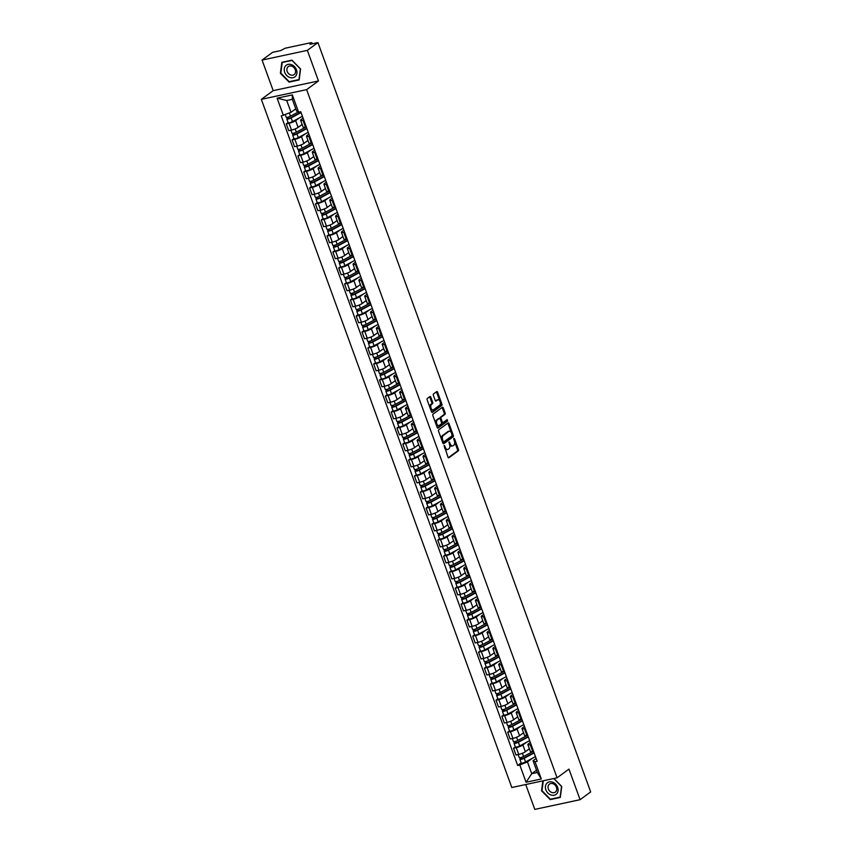 <?xml version="1.0" encoding="UTF-8"?>
<svg xmlns="http://www.w3.org/2000/svg" width="852" height="852" viewBox="0 0 852 852"><rect width="100%" height="100%" fill="white"/><g stroke="black" fill="none" stroke-linecap="round" stroke-linejoin="round"><path stroke-width="1.28" d="M444.201 445.468L447.992 457.141A1.097 0.607 77.9 0 0 448.876 457.769L458.269 450.878A1.097 0.607 77.9 0 0 458.429 449.494L454.531 438.791L453.914 438.354L453.796 439.323L454.308 440.708A3.504 1.949 77.9 0 1 453.807 445.159L453.03 445.734A3.504 1.949 77.9 0 1 452.582 445.926A3.504 1.949 77.9 0 1 450.186 443.732L449.057 441.911L449.451 444.265A3.504 1.949 77.9 0 1 448.951 448.716L448.173 449.292A3.504 1.949 77.9 0 1 447.737 449.494A3.504 1.949 77.9 0 1 445.33 447.289L444.201 445.468M430.824 397.181A1.097 0.607 77.9 0 0 429.94 396.553L427.299 398.491A1.097 0.607 77.9 0 0 427.15 399.876L431.474 411.761A1.097 0.607 77.9 0 0 432.358 412.389L441.751 405.499A1.097 0.607 77.9 0 0 441.911 404.114L437.587 392.229A1.097 0.607 77.9 0 0 436.693 391.6L433.508 393.933A1.097 0.607 77.9 0 0 433.359 395.328L435.212 400.408A1.097 0.607 77.9 0 0 436.096 401.036L437.672 399.876A2.929 1.629 77.9 0 1 438.045 399.716A2.929 1.629 77.9 0 1 440.164 401.888A2.929 1.629 77.9 0 1 439.643 405.264L433.455 409.801A2.929 1.629 77.9 0 1 433.082 409.972A2.929 1.629 77.9 0 1 430.963 407.799A2.929 1.629 77.9 0 1 431.495 404.412L432.518 403.656A1.097 0.607 77.9 0 0 432.678 402.272L430.824 397.181L429.919 397.373A1.097 0.607 77.9 0 0 429.568 396.83M306.624 89.63L318.478 80.94L307.348 50.364L317.934 42.6L590.67 791.934L580.084 799.687L568.955 769.111L557.091 777.801L306.624 89.63L261.33 99.343L511.807 787.514L557.091 777.801M438.705 429.813A1.097 0.607 77.9 0 0 438.546 431.208L442.87 443.093A1.097 0.607 77.9 0 0 443.764 443.722L453.157 436.831A1.097 0.607 77.9 0 0 453.317 435.436L448.983 423.55A1.097 0.607 77.9 0 0 448.099 422.933L438.705 429.813M437.172 427.427L432.848 415.542A1.097 0.607 77.9 0 1 432.997 414.157L442.401 407.267A1.097 0.607 77.9 0 1 443.285 407.884L445.138 412.975A1.097 0.607 77.9 0 1 444.978 414.37L441.176 417.16A1.097 0.607 77.9 0 0 441.017 418.545L442.241 421.921A1.097 0.607 77.9 0 0 443.136 422.549L447.193 419.599L447.609 421.048L438.056 428.055A1.097 0.607 77.9 0 1 437.172 427.427M307.348 50.364L262.065 60.066L272.64 52.313L280.659 50.598L285.186 48.213L310.82 42.717L311.853 42.738L312.247 43.825M525.737 784.522L534.79 809.4L580.084 799.687M262.065 60.066L273.194 90.653L261.33 99.343M317.934 42.6L309.915 44.315L311.853 42.738M531.052 744.478L530.221 744.648A5.133 1.033 160 0 1 527.857 744.616L530.317 751.389A5.133 1.033 -20 0 0 532.692 751.421L533.512 751.251M526.536 742.284L522.883 744.957A5.133 1.033 160 0 1 516.28 747.641L518.74 754.414A5.133 1.033 -20 0 0 525.354 751.73L529.369 748.78M518.74 754.414L515.982 755.01L513.511 748.237L515.353 746.884M527.857 744.616A5.133 1.033 160 0 1 528.506 743.753L530.306 742.433M516.28 747.641L513.511 748.237M525.226 728.471L524.395 728.641A5.133 1.033 160 0 1 522.02 728.609L524.491 735.372A5.133 1.033 -20 0 0 526.866 735.414L527.686 735.244M509.528 730.878L507.685 732.23L510.146 739.003L512.915 738.407A5.133 1.033 -20 0 0 519.528 735.723L523.543 732.773M522.02 728.609A5.133 1.033 160 0 1 522.681 727.746L524.481 726.426M520.71 726.277L517.058 728.95A5.133 1.033 160 0 1 510.444 731.634L507.685 732.23M519.4 712.453L518.57 712.634A5.133 1.033 160 0 1 516.195 712.591L518.666 719.365A5.133 1.033 -20 0 0 521.041 719.407L521.861 719.226M503.702 714.871L501.86 716.223L504.32 722.997L507.089 722.4A5.133 1.033 -20 0 0 513.703 719.716L517.718 716.766M516.195 712.591A5.133 1.033 160 0 1 516.855 711.739L518.655 710.419M514.885 710.27L511.232 712.943A5.133 1.033 160 0 1 504.618 715.627L501.86 716.223M513.575 696.446L512.744 696.627A5.133 1.033 160 0 1 510.369 696.585L512.84 703.358A5.133 1.033 -20 0 0 515.204 703.401L516.035 703.219M497.877 698.864L496.034 700.206L498.495 706.979L501.264 706.393A5.133 1.033 -20 0 0 507.877 703.699L511.892 700.759M510.369 696.585A5.133 1.033 160 0 1 511.019 695.722L512.829 694.401M509.059 694.252L505.406 696.925A5.133 1.033 160 0 1 498.793 699.62L496.034 700.206M507.739 680.439L506.919 680.62A5.133 1.033 160 0 1 504.544 680.578L507.015 687.351A5.133 1.033 -20 0 0 509.379 687.394L510.21 687.213M492.051 682.846L490.209 684.199L492.669 690.972L495.438 690.386A5.133 1.033 -20 0 0 502.052 687.692L506.067 684.752M504.544 680.578A5.133 1.033 160 0 1 505.193 679.715L507.004 678.394M503.223 678.245L499.581 680.918A5.133 1.033 160 0 1 492.967 683.613L490.209 684.199M501.913 664.432L501.093 664.613A5.133 1.033 160 0 1 498.718 664.571L501.178 671.344A5.133 1.033 -20 0 0 503.553 671.387L504.384 671.206M486.226 666.839L484.383 668.192L486.843 674.965L489.602 674.369A5.133 1.033 -20 0 0 496.215 671.685L500.241 668.745M498.718 664.571A5.133 1.033 160 0 1 499.368 663.708L501.168 662.387M497.398 662.238L493.755 664.911A5.133 1.033 160 0 1 487.142 667.595L484.383 668.192M496.088 648.425L495.268 648.596A5.133 1.033 160 0 1 492.893 648.564L495.353 655.337A5.133 1.033 -20 0 0 497.728 655.369L498.558 655.199M480.4 650.832L478.547 652.185L481.018 658.958L483.776 658.362A5.133 1.033 -20 0 0 490.39 655.678L494.405 652.728M492.893 648.564A5.133 1.033 160 0 1 493.542 647.701L495.342 646.38M491.572 646.231L487.93 648.904A5.133 1.033 160 0 1 481.316 651.588L478.547 652.185M490.262 632.418L489.442 632.589A5.133 1.033 160 0 1 487.067 632.557L489.527 639.319A5.133 1.033 -20 0 0 491.902 639.362L492.733 639.192M474.564 634.825L472.722 636.178L475.192 642.951L477.951 642.355A5.133 1.033 -20 0 0 484.564 639.671L488.579 636.721M487.067 632.557A5.133 1.033 160 0 1 487.717 631.694L489.517 630.373M485.747 630.224L482.104 632.898A5.133 1.033 160 0 1 475.491 635.581L472.722 636.178M484.437 616.401L483.606 616.582A5.133 1.033 160 0 1 481.242 616.539L483.702 623.313A5.133 1.033 -20 0 0 486.077 623.355L486.897 623.174M468.738 618.818L466.896 620.171L469.367 626.944L472.125 626.348A5.133 1.033 -20 0 0 478.739 623.664L482.754 620.714M481.242 616.539A5.133 1.033 160 0 1 481.891 615.687L483.691 614.367M479.921 614.217L476.279 616.891A5.133 1.033 160 0 1 469.665 619.574L466.896 620.171M478.611 600.394L477.78 600.575A5.133 1.033 160 0 1 475.416 600.532L477.876 607.306A5.133 1.033 -20 0 0 480.251 607.348L481.071 607.167M462.913 602.811L461.07 604.153L463.541 610.927L466.3 610.341A5.133 1.033 -20 0 0 472.913 607.646L476.928 604.707M475.416 600.532A5.133 1.033 160 0 1 476.066 599.67L477.865 598.349M474.095 598.2L470.453 600.873A5.133 1.033 160 0 1 463.839 603.567L461.07 604.153M472.785 584.387L471.955 584.568A5.133 1.033 160 0 1 469.58 584.525L472.051 591.299A5.133 1.033 -20 0 0 474.426 591.341L475.246 591.16M457.087 586.794L455.245 588.146L457.716 594.92L460.474 594.334A5.133 1.033 -20 0 0 467.088 591.639L471.103 588.7M469.58 584.525A5.133 1.033 160 0 1 470.24 583.663L472.04 582.342M468.27 582.193L464.617 584.866A5.133 1.033 160 0 1 458.003 587.561L455.245 588.146M466.96 568.38L466.129 568.561A5.133 1.033 160 0 1 463.754 568.518L466.225 575.292A5.133 1.033 -20 0 0 468.6 575.334L469.42 575.153M451.262 570.787L449.419 572.139L451.88 578.913L454.648 578.316A5.133 1.033 -20 0 0 461.262 575.632L465.277 572.693M463.754 568.518A5.133 1.033 160 0 1 464.415 567.656L466.214 566.335M462.444 566.186L458.791 568.859A5.133 1.033 160 0 1 452.178 571.543L449.419 572.139M461.134 552.373L460.304 552.543A5.133 1.033 160 0 1 457.929 552.511L460.399 559.285A5.133 1.033 -20 0 0 462.774 559.317L463.594 559.146M445.436 554.78L443.594 556.132L446.054 562.906L448.823 562.309A5.133 1.033 -20 0 0 455.437 559.626L459.452 556.676M457.929 552.511A5.133 1.033 160 0 1 458.589 551.649L460.389 550.328M456.619 550.179L452.966 552.852A5.133 1.033 160 0 1 446.352 555.536L443.594 556.132M455.298 536.366L454.478 536.536A5.133 1.033 160 0 1 452.103 536.504L454.574 543.278A5.133 1.033 -20 0 0 456.938 543.31L457.769 543.139M439.611 538.773L437.768 540.125L440.228 546.899L442.997 546.302A5.133 1.033 -20 0 0 449.611 543.619L453.626 540.669M452.103 536.504A5.133 1.033 160 0 1 452.753 535.642L454.563 534.321M450.783 534.172L447.14 536.845A5.133 1.033 160 0 1 440.527 539.529L437.768 540.125M449.473 520.348L448.653 520.529A5.133 1.033 160 0 1 446.278 520.487L448.748 527.26A5.133 1.033 -20 0 0 451.113 527.303L451.943 527.122M433.785 522.766L431.943 524.118L434.403 530.892L437.172 530.295A5.133 1.033 -20 0 0 443.775 527.612L447.801 524.662M446.278 520.487A5.133 1.033 160 0 1 446.927 519.635L448.727 518.314M444.957 518.165L441.315 520.838A5.133 1.033 160 0 1 434.701 523.522L431.943 524.118M443.647 504.341L442.827 504.522A5.133 1.033 160 0 1 440.452 504.48L442.912 511.253A5.133 1.033 -20 0 0 445.287 511.296L446.118 511.115M427.96 506.759L426.117 508.101L428.577 514.874L431.336 514.288A5.133 1.033 -20 0 0 437.949 511.594L441.975 508.655M440.452 504.48A5.133 1.033 160 0 1 441.102 503.617L442.902 502.297M439.131 502.158L435.489 504.831A5.133 1.033 160 0 1 428.875 507.515L426.117 508.101M437.822 488.334L437.001 488.515A5.133 1.033 160 0 1 434.627 488.473L437.087 495.246A5.133 1.033 -20 0 0 439.462 495.289L440.292 495.108M422.134 490.741L420.281 492.094L422.752 498.867L425.51 498.282A5.133 1.033 -20 0 0 432.124 495.587L436.139 492.648M434.627 488.473A5.133 1.033 160 0 1 435.276 487.61L437.076 486.29M433.306 486.141L429.664 488.814A5.133 1.033 160 0 1 423.05 491.508L420.281 492.094M431.996 472.327L431.176 472.509A5.133 1.033 160 0 1 428.801 472.466L431.261 479.239A5.133 1.033 -20 0 0 433.636 479.282L434.456 479.101M416.298 474.734L414.455 476.087L416.926 482.86L419.685 482.264A5.133 1.033 -20 0 0 426.298 479.58L430.313 476.641M428.801 472.466A5.133 1.033 160 0 1 429.451 471.603L431.25 470.283M427.48 470.134L423.838 472.807A5.133 1.033 160 0 1 417.224 475.491L414.455 476.087M426.17 456.321L425.34 456.491A5.133 1.033 160 0 1 422.975 456.459L425.436 463.232A5.133 1.033 -20 0 0 427.81 463.264L428.631 463.094M410.472 458.727L408.63 460.08L411.101 466.853L413.859 466.257A5.133 1.033 -20 0 0 420.473 463.573L424.488 460.623M422.975 456.459A5.133 1.033 160 0 1 423.625 455.596L425.425 454.276M421.655 454.127L418.012 456.8A5.133 1.033 160 0 1 411.399 459.484L408.63 460.08M420.345 440.314L419.514 440.484A5.133 1.033 160 0 1 417.15 440.452L419.61 447.225A5.133 1.033 -20 0 0 421.985 447.257L422.805 447.087M404.647 442.72L402.804 444.073L405.275 450.846L408.033 450.25A5.133 1.033 -20 0 0 414.647 447.566L418.662 444.616M417.15 440.452A5.133 1.033 160 0 1 417.799 439.589L419.599 438.269M415.829 438.12L412.176 440.793A5.133 1.033 160 0 1 405.573 443.477L402.804 444.073M414.519 424.307L413.689 424.477A5.133 1.033 160 0 1 411.314 424.434L413.784 431.208A5.133 1.033 -20 0 0 416.159 431.25L416.979 431.069M398.821 426.714L396.979 428.066L399.439 434.839L402.208 434.243A5.133 1.033 -20 0 0 408.822 431.559L412.837 428.609M411.314 424.434A5.133 1.033 160 0 1 411.974 423.582L413.774 422.262M410.004 422.113L406.351 424.786A5.133 1.033 160 0 1 399.737 427.47L396.979 428.066M408.694 408.289L407.863 408.47A5.133 1.033 160 0 1 405.488 408.427L407.959 415.201A5.133 1.033 -20 0 0 410.334 415.243L411.154 415.062M392.996 410.707L391.153 412.048L393.613 418.822L396.382 418.236A5.133 1.033 -20 0 0 402.996 415.552L407.011 412.602M405.488 408.427A5.133 1.033 160 0 1 406.148 407.565L407.948 406.244M404.178 406.106L400.525 408.779A5.133 1.033 160 0 1 393.912 411.463L391.153 412.048M402.858 392.282L402.037 392.463A5.133 1.033 160 0 1 399.663 392.421L402.133 399.194A5.133 1.033 -20 0 0 404.498 399.237L405.328 399.055M387.17 394.689L385.328 396.042L387.788 402.815L390.557 402.229A5.133 1.033 -20 0 0 397.17 399.535L401.185 396.595M399.663 392.421A5.133 1.033 160 0 1 400.312 391.558L402.123 390.237M398.353 390.088L394.7 392.761A5.133 1.033 160 0 1 388.086 395.456L385.328 396.042M397.032 376.275L396.212 376.456A5.133 1.033 160 0 1 393.837 376.414L396.308 383.187A5.133 1.033 -20 0 0 398.672 383.23L399.503 383.049M381.345 378.682L379.502 380.035L381.962 386.808L384.731 386.212A5.133 1.033 -20 0 0 391.345 383.528L395.36 380.588M393.837 376.414A5.133 1.033 160 0 1 394.487 375.551L396.297 374.23M392.516 374.081L388.874 376.754A5.133 1.033 160 0 1 382.26 379.449L379.502 380.035M391.206 360.268L390.386 360.439A5.133 1.033 160 0 1 388.011 360.407L390.472 367.18A5.133 1.033 -20 0 0 392.847 367.212L393.677 367.042M375.519 362.675L373.677 364.028L376.137 370.801L378.895 370.205A5.133 1.033 -20 0 0 385.509 367.521L389.534 364.571M388.011 360.407A5.133 1.033 160 0 1 388.661 359.544L390.461 358.223M386.691 358.074L383.049 360.747A5.133 1.033 160 0 1 376.435 363.431L373.677 364.028M385.381 344.261L384.561 344.432A5.133 1.033 160 0 1 382.186 344.4L384.646 351.173A5.133 1.033 -20 0 0 387.021 351.205L387.852 351.035M369.693 346.668L367.84 348.021L370.311 354.794L373.07 354.198A5.133 1.033 -20 0 0 379.683 351.514L383.698 348.564M382.186 344.4A5.133 1.033 160 0 1 382.836 343.537L384.635 342.216M380.865 342.067L377.223 344.74A5.133 1.033 160 0 1 370.609 347.424L367.84 348.021M379.555 328.254L378.735 328.425A5.133 1.033 160 0 1 376.36 328.382L378.82 335.155A5.133 1.033 -20 0 0 381.195 335.198L382.026 335.017M363.857 330.661L362.015 332.014L364.486 338.787L367.244 338.191A5.133 1.033 -20 0 0 373.858 335.507L377.873 332.557M376.36 328.382A5.133 1.033 160 0 1 377.01 327.53L378.81 326.209M375.04 326.06L371.397 328.734A5.133 1.033 160 0 1 364.784 331.417L362.015 332.014M373.73 312.237L372.899 312.418A5.133 1.033 160 0 1 370.535 312.375L372.995 319.149A5.133 1.033 -20 0 0 375.37 319.191L376.19 319.01M358.032 314.654L356.189 315.996L358.66 322.77L361.418 322.184A5.133 1.033 -20 0 0 368.032 319.5L372.047 316.55M370.535 312.375A5.133 1.033 160 0 1 371.184 311.512L372.984 310.192M369.214 310.053L365.572 312.727A5.133 1.033 160 0 1 358.958 315.41L356.189 315.996M367.904 296.23L367.074 296.411A5.133 1.033 160 0 1 364.709 296.368L367.169 303.142A5.133 1.033 -20 0 0 369.544 303.184L370.364 303.003M352.206 298.637L350.364 299.989L352.834 306.763L355.593 306.177A5.133 1.033 -20 0 0 362.207 303.482L366.222 300.543M364.709 296.368A5.133 1.033 160 0 1 365.359 295.506L367.159 294.185M363.389 294.036L359.746 296.709A5.133 1.033 160 0 1 353.133 299.403L350.364 299.989M362.079 280.223L361.248 280.404A5.133 1.033 160 0 1 358.873 280.361L361.344 287.135A5.133 1.033 -20 0 0 363.719 287.177L364.539 286.996M346.381 282.63L344.538 283.982L347.009 290.756L349.767 290.159A5.133 1.033 -20 0 0 356.381 287.475L360.396 284.536M358.873 280.361A5.133 1.033 160 0 1 359.533 279.499L361.333 278.178M357.563 278.029L353.91 280.702A5.133 1.033 160 0 1 347.296 283.397L344.538 283.982M356.253 264.216L355.422 264.397A5.133 1.033 160 0 1 353.047 264.354L355.518 271.128A5.133 1.033 -20 0 0 357.893 271.16L358.713 270.989M340.555 266.623L338.713 267.975L341.173 274.749L343.942 274.152A5.133 1.033 -20 0 0 350.555 271.469L354.57 268.529M353.047 264.354A5.133 1.033 160 0 1 353.708 263.492L355.508 262.171M351.738 262.022L348.085 264.695A5.133 1.033 160 0 1 341.471 267.379L338.713 267.975M350.428 248.209L349.597 248.379A5.133 1.033 160 0 1 347.222 248.347L349.693 255.121A5.133 1.033 -20 0 0 352.068 255.153L352.888 254.982M334.729 250.616L332.887 251.968L335.347 258.742L338.116 258.145A5.133 1.033 -20 0 0 344.73 255.462L348.745 252.511M347.222 248.347A5.133 1.033 160 0 1 347.882 247.485L349.682 246.164M345.912 246.015L342.259 248.688A5.133 1.033 160 0 1 335.645 251.372L332.887 251.968M344.591 232.202L343.771 232.372A5.133 1.033 160 0 1 341.396 232.33L343.867 239.103A5.133 1.033 -20 0 0 346.231 239.146L347.062 238.975M328.904 234.609L327.062 235.961L329.522 242.735L332.291 242.138A5.133 1.033 -20 0 0 338.904 239.455L342.919 236.505M341.396 232.33A5.133 1.033 160 0 1 342.046 231.478L343.857 230.157M340.076 230.008L336.433 232.681A5.133 1.033 160 0 1 329.82 235.365L327.062 235.961M338.766 216.184L337.946 216.365A5.133 1.033 160 0 1 335.571 216.323L338.042 223.096A5.133 1.033 -20 0 0 340.406 223.139L341.237 222.958M323.078 218.602L321.236 219.954L323.696 226.717L326.454 226.131A5.133 1.033 -20 0 0 333.068 223.448L337.094 220.498M335.571 216.323A5.133 1.033 160 0 1 336.22 215.471L338.02 214.14M334.25 214.001L330.608 216.674A5.133 1.033 160 0 1 323.994 219.358L321.236 219.954M332.94 200.177L332.12 200.358A5.133 1.033 160 0 1 329.745 200.316L332.205 207.089A5.133 1.033 -20 0 0 334.58 207.132L335.411 206.951M317.253 202.584L315.41 203.937L317.871 210.71L320.629 210.125A5.133 1.033 -20 0 0 327.243 207.43L331.268 204.491M329.745 200.316A5.133 1.033 160 0 1 330.395 199.453L332.195 198.133M328.425 197.983L324.782 200.657A5.133 1.033 160 0 1 318.169 203.351L315.41 203.937M327.115 184.17L326.295 184.351A5.133 1.033 160 0 1 323.92 184.309L326.38 191.082A5.133 1.033 -20 0 0 328.755 191.125L329.586 190.944M311.417 186.577L309.574 187.93L312.045 194.703L314.803 194.118A5.133 1.033 -20 0 0 321.417 191.423L325.432 188.484M323.92 184.309A5.133 1.033 160 0 1 324.569 183.446L326.369 182.126M322.599 181.977L318.957 184.65A5.133 1.033 160 0 1 312.343 187.344L309.574 187.93M321.289 168.163L320.469 168.345A5.133 1.033 160 0 1 318.094 168.302L320.554 175.075A5.133 1.033 -20 0 0 322.929 175.107L323.749 174.937M305.591 170.57L303.749 171.923L306.219 178.696L308.978 178.1A5.133 1.033 -20 0 0 315.591 175.416L319.606 172.477M318.094 168.302A5.133 1.033 160 0 1 318.744 167.439L320.544 166.119M316.774 165.97L313.131 168.643A5.133 1.033 160 0 1 306.518 171.327L303.749 171.923M315.464 152.157L314.633 152.327A5.133 1.033 160 0 1 312.269 152.295L314.729 159.068A5.133 1.033 -20 0 0 317.104 159.1L317.924 158.93M299.766 154.563L297.923 155.916L300.394 162.689L303.152 162.093A5.133 1.033 -20 0 0 309.766 159.409L313.781 156.459M312.269 152.295A5.133 1.033 160 0 1 312.918 151.432L314.718 150.112M310.948 149.963L307.306 152.636A5.133 1.033 160 0 1 300.692 155.32L297.923 155.916M309.638 136.15L308.807 136.32A5.133 1.033 160 0 1 306.443 136.277L308.903 143.051A5.133 1.033 -20 0 0 311.278 143.093L312.098 142.923M293.94 138.556L292.098 139.909L294.568 146.682L297.327 146.086A5.133 1.033 -20 0 0 303.94 143.402L307.955 140.452M306.443 136.277A5.133 1.033 160 0 1 307.093 135.425L308.893 134.105M305.123 133.956L301.47 136.629A5.133 1.033 160 0 1 294.856 139.313L292.098 139.909M303.813 120.132L302.982 120.313A5.133 1.033 160 0 1 300.607 120.27L303.078 127.044A5.133 1.033 -20 0 0 305.453 127.086L306.273 126.905M288.114 122.55L286.272 123.902L288.732 130.675L291.501 130.079A5.133 1.033 -20 0 0 298.115 127.395L302.13 124.445M300.607 120.27A5.133 1.033 160 0 1 301.267 119.418L303.067 118.098M299.297 117.949L295.644 120.622A5.133 1.033 160 0 1 289.03 123.306L286.272 123.902M532.362 758.291L527.441 761.901L531.733 773.701L537.346 772.498L533.054 760.698L536.132 758.44M536.515 770.197L531.733 773.701L526.089 782.232L519.816 765L527.441 761.901M533.054 760.698L535.035 761.731L541.308 778.973L526.089 782.232M283.386 115.414L277.113 98.172L292.332 94.913L298.605 112.155L296.624 111.111L292.332 99.311L286.719 100.515L291.011 112.315L281.267 115.872L517.686 765.458L519.816 765M535.035 761.731L537.165 761.273L300.735 111.697L298.605 112.155M542.862 780.858L541.553 790.805L550.211 799.623L560.297 797.461L561.745 786.471L553.907 778.483M318.478 80.94L273.194 90.653M281.842 62.302L280.404 73.283L289.052 82.101L299.148 79.939L300.586 68.959L291.938 60.141L281.842 62.302M291.011 112.315L295.793 108.811M521.179 762.891L517.686 765.458M541.308 778.973L537.346 772.498M292.332 99.311L292.332 94.913M286.719 100.515L277.113 98.172M550.956 799.08L550.211 799.623M289.797 81.558L289.052 82.101M444.712 448.152A3.504 1.949 77.9 0 0 446.821 449.686L447.737 449.494M449.547 444.552A3.504 1.949 77.9 0 0 451.677 446.128L452.582 445.926M448.333 457.694L457.364 451.07A1.097 0.607 77.9 0 0 457.524 449.686L454.521 441.442M451.358 432.731L448.077 423.742A1.097 0.607 77.9 0 0 447.737 423.199M443.221 443.647L452.252 437.023A1.097 0.607 77.9 0 0 452.412 435.638L452.252 435.212M443.2 441.453L443.817 441.89L452.071 435.841L451.645 433.402A3.504 1.949 77.9 0 0 449.238 431.208A3.504 1.949 77.9 0 0 448.802 431.41L443.168 435.542A3.504 1.949 77.9 0 0 442.667 439.983L443.2 441.453L442.337 441.634M442.454 441.932L443.626 441.932M449.238 431.208L448.333 431.4A3.504 1.949 77.9 0 0 447.896 431.602L448.802 431.41M441.549 439.451A3.504 1.949 77.9 0 1 442.263 435.734L447.896 431.602M440.101 418.726A1.097 0.607 77.9 0 1 440.271 417.352L444.073 414.562A1.097 0.607 77.9 0 0 444.233 413.167L442.38 408.087A1.097 0.607 77.9 0 0 442.028 407.533M435.777 423.582A2.929 1.629 77.9 0 1 436.309 420.249L437.214 420.057A2.929 1.629 77.9 0 0 436.693 423.444A2.929 1.629 77.9 0 0 438.812 425.617A2.929 1.629 77.9 0 0 439.174 425.446L441.357 423.849A1.097 0.607 77.9 0 0 441.517 422.464A1.097 0.607 77.9 0 0 442.231 422.741L442.848 422.613M437.523 427.981L446.704 421.25L446.65 419.972M436.043 424.339A2.929 1.629 77.9 0 0 437.907 425.808L438.812 425.617M438.78 418.598A1.097 0.607 77.9 0 0 438.631 418.588L439.536 418.396A1.097 0.607 77.9 0 1 440.282 419.088L441.517 422.464M439.536 418.396A1.097 0.607 77.9 0 0 439.398 418.46L437.214 420.057M438.631 418.588A1.097 0.607 77.9 0 0 438.492 418.651L439.398 418.46M436.309 420.249L438.492 418.651M429.972 407.661A2.929 1.629 77.9 0 1 430.579 404.604L431.613 403.848A1.097 0.607 77.9 0 0 431.772 402.463L429.919 397.373M430.441 408.939A2.929 1.629 77.9 0 0 432.177 410.163L433.082 409.972M438.045 399.716L437.14 399.907A2.929 1.629 77.9 0 0 436.767 400.078L437.672 399.876M435.553 400.962L436.767 400.078M439.781 400.941L436.682 392.421A1.097 0.607 77.9 0 0 436.33 391.867M431.826 412.315L440.846 405.701A1.097 0.607 77.9 0 0 441.006 404.306L440.25 402.219M533.267 751.304L523.565 756.523A2.79 0.564 160 0 1 520.86 757.556A2.79 0.564 160 0 1 519.262 757.609L518.144 754.542M529.433 748.951L528.368 749.515M534.002 752.582A5.24 1.054 160 0 1 533.672 752.763L523.32 758.333L521.254 758.855L521.019 757.513M534.129 752.923L524.204 758.259A2.79 0.564 160 0 1 521.488 759.302A2.79 0.564 160 0 1 519.89 759.345A2.79 0.564 160 0 1 520.242 758.876L519.827 757.737M535.471 756.619L525.546 761.954A2.79 0.564 160 0 1 522.84 762.987A2.79 0.564 160 0 1 521.232 763.041L519.89 759.345M521.53 758.919L520.242 758.876M527.441 735.297L517.739 740.505A2.79 0.564 160 0 1 515.034 741.549A2.79 0.564 160 0 1 513.426 741.591L512.318 738.535M523.607 732.944L522.542 733.508M528.176 736.575A5.24 1.054 160 0 1 527.846 736.756L517.494 742.326L515.428 742.848L515.194 741.506M528.304 736.916L518.378 742.252A2.79 0.564 160 0 1 515.662 743.285A2.79 0.564 160 0 1 514.065 743.338A2.79 0.564 160 0 1 514.416 742.869L514.001 741.73M529.646 740.612L519.72 745.947A2.79 0.564 160 0 1 517.004 746.98A2.79 0.564 160 0 1 515.407 747.034L514.065 743.338M515.705 742.912L514.416 742.869M521.616 719.28L511.914 724.498A2.79 0.564 160 0 1 509.198 725.531A2.79 0.564 160 0 1 507.6 725.584L506.493 722.528M517.771 716.926L516.717 717.501M522.351 720.568A5.24 1.054 160 0 1 522.01 720.749L511.669 726.319L509.602 726.831L509.368 725.489M522.468 720.909L512.553 726.245A2.79 0.564 160 0 1 509.837 727.278A2.79 0.564 160 0 1 508.239 727.331A2.79 0.564 160 0 1 508.591 726.862L508.175 725.712M523.82 724.605L513.894 729.94A2.79 0.564 160 0 1 511.179 730.973A2.79 0.564 160 0 1 509.581 731.027L508.239 727.331M509.879 726.894L508.591 726.862M556.803 793.702A7.242 5.847 -126.2 0 0 555.642 784.128A7.242 5.847 -126.2 0 0 546.707 783.414A7.242 5.847 -126.2 0 0 547.868 792.988A7.242 5.847 -126.2 0 0 556.803 793.702M555.845 791.625A4.963 4.004 -126.2 0 0 555.344 785.384A4.963 4.004 -126.2 0 0 549.455 784.096A4.963 4.004 -126.2 0 0 548.933 784.575A4.963 4.004 -126.2 0 0 549.433 790.805A4.963 4.004 -126.2 0 0 555.323 792.104A4.963 4.004 -126.2 0 0 555.845 791.625M553.747 778.515L561.532 786.46L560.137 797.11L550.36 799.208L541.978 790.656L543.278 780.762M295.644 76.19A7.242 5.847 -126.2 0 0 294.483 66.616A7.242 5.847 -126.2 0 0 285.558 65.902A7.242 5.847 -126.2 0 0 286.719 75.477A7.242 5.847 -126.2 0 0 295.644 76.19M294.685 74.103A4.963 4.004 -126.2 0 0 294.185 67.872A4.963 4.004 -126.2 0 0 288.295 66.584A4.963 4.004 -126.2 0 0 287.774 67.063A4.963 4.004 -126.2 0 0 288.274 73.293A4.963 4.004 -126.2 0 0 294.164 74.582A4.963 4.004 -126.2 0 0 294.685 74.103M280.819 73.144L282.225 62.494L292.002 60.396L300.383 68.948L298.988 79.587L289.201 81.686L280.819 73.144M282.757 62.1L282.225 62.494M515.79 703.273L506.088 708.491A2.79 0.564 160 0 1 503.372 709.524A2.79 0.564 160 0 1 501.775 709.578L500.667 706.521M511.945 700.919L510.891 701.494M516.525 704.561A5.24 1.054 160 0 1 516.184 704.742L505.843 710.302L503.777 710.824L503.543 709.482M516.642 704.902L506.716 710.238A2.79 0.564 160 0 1 504.011 711.271A2.79 0.564 160 0 1 502.414 711.324A2.79 0.564 160 0 1 502.765 710.856L502.35 709.705M517.995 708.598L508.069 713.933A2.79 0.564 160 0 1 505.353 714.966A2.79 0.564 160 0 1 503.756 715.02L502.414 711.324M504.054 710.887L502.765 710.856M509.965 687.266L500.262 692.484A2.79 0.564 160 0 1 497.547 693.517A2.79 0.564 160 0 1 495.949 693.571L494.842 690.514M506.12 684.912L505.066 685.487M510.689 688.544A5.24 1.054 160 0 1 510.359 688.736L500.017 694.295L497.951 694.817L497.706 693.475M510.817 688.895L500.891 694.231A2.79 0.564 160 0 1 498.186 695.264A2.79 0.564 160 0 1 496.588 695.317A2.79 0.564 160 0 1 496.94 694.849L496.524 693.698M512.159 692.58L502.243 697.926A2.79 0.564 160 0 1 499.528 698.959A2.79 0.564 160 0 1 497.93 699.013L496.588 695.317M498.218 694.881L496.94 694.849M504.128 671.259L494.437 676.477A2.79 0.564 160 0 1 491.721 677.51A2.79 0.564 160 0 1 490.124 677.564L489.005 674.496M500.294 668.905L499.24 669.47M504.863 672.537A5.24 1.054 160 0 1 504.533 672.729L494.192 678.288L492.126 678.81L491.881 677.468M504.991 672.878L495.065 678.224A2.79 0.564 160 0 1 492.36 679.257A2.79 0.564 160 0 1 490.763 679.31A2.79 0.564 160 0 1 491.114 678.842L490.699 677.691M506.333 676.573L496.418 681.909A2.79 0.564 160 0 1 493.702 682.953A2.79 0.564 160 0 1 492.105 682.995L490.763 679.31M492.392 678.874L491.114 678.842M498.303 655.252L488.611 660.47A2.79 0.564 160 0 1 485.896 661.503A2.79 0.564 160 0 1 484.298 661.557L483.18 658.489M494.469 652.898L493.414 653.463M499.038 656.53A5.24 1.054 160 0 1 498.708 656.711L488.366 662.281L486.29 662.803L486.055 661.461M499.165 656.871L489.24 662.206A2.79 0.564 160 0 1 486.535 663.25A2.79 0.564 160 0 1 484.937 663.293A2.79 0.564 160 0 1 485.289 662.824L484.873 661.684M500.507 660.566L490.582 665.902A2.79 0.564 160 0 1 487.877 666.935A2.79 0.564 160 0 1 486.279 666.988L484.937 663.293M486.567 662.867L485.289 662.824M492.477 639.245L482.775 644.453A2.79 0.564 160 0 1 480.07 645.496A2.79 0.564 160 0 1 478.473 645.539L477.354 642.483M488.643 636.891L487.589 637.456M493.212 640.523A5.24 1.054 160 0 1 492.882 640.704L482.541 646.274L480.464 646.796L480.23 645.454M493.34 640.864L483.414 646.199A2.79 0.564 160 0 1 480.709 647.232A2.79 0.564 160 0 1 479.101 647.286A2.79 0.564 160 0 1 479.463 646.817L479.048 645.678M494.682 644.559L484.756 649.895A2.79 0.564 160 0 1 482.051 650.928A2.79 0.564 160 0 1 480.453 650.981L479.101 647.286M480.741 646.86L479.463 646.817M486.652 623.227L476.95 628.446A2.79 0.564 160 0 1 474.245 629.479A2.79 0.564 160 0 1 472.647 629.532L471.529 626.476M482.818 620.874L481.753 621.449M487.387 624.516A5.24 1.054 160 0 1 487.056 624.697L476.705 630.267L474.639 630.778L474.404 629.436M487.514 624.857L477.589 630.192A2.79 0.564 160 0 1 474.873 631.226A2.79 0.564 160 0 1 473.275 631.279A2.79 0.564 160 0 1 473.637 630.81L473.211 629.66M488.856 628.552L478.93 633.888A2.79 0.564 160 0 1 476.225 634.921A2.79 0.564 160 0 1 474.628 634.974L473.275 631.279M474.915 630.842L473.637 630.81M480.826 607.22L471.124 612.439A2.79 0.564 160 0 1 468.419 613.472A2.79 0.564 160 0 1 466.821 613.525L465.703 610.469M476.992 604.867L475.927 605.442M481.561 608.509A5.24 1.054 160 0 1 481.231 608.69L470.879 614.249L468.813 614.771L468.579 613.429M481.689 608.85L471.763 614.186A2.79 0.564 160 0 1 469.047 615.219A2.79 0.564 160 0 1 467.45 615.272A2.79 0.564 160 0 1 467.812 614.803L467.386 613.653M483.031 612.545L473.105 617.881A2.79 0.564 160 0 1 470.4 618.914A2.79 0.564 160 0 1 468.792 618.967L467.45 615.272M469.09 614.835L467.812 614.803M475.001 591.213L465.298 596.432A2.79 0.564 160 0 1 462.593 597.465A2.79 0.564 160 0 1 460.996 597.518L459.878 594.462M471.167 588.86L470.102 589.435M475.735 592.491A5.24 1.054 160 0 1 475.405 592.683L465.054 598.242L462.987 598.764L462.753 597.422M475.863 592.843L465.938 598.179A2.79 0.564 160 0 1 463.222 599.212A2.79 0.564 160 0 1 461.624 599.265A2.79 0.564 160 0 1 461.976 598.796L461.56 597.646M477.205 596.528L467.279 601.874A2.79 0.564 160 0 1 464.564 602.907A2.79 0.564 160 0 1 462.966 602.96L461.624 599.265M463.264 598.828L461.976 598.796M469.175 575.207L459.473 580.425A2.79 0.564 160 0 1 456.757 581.458A2.79 0.564 160 0 1 455.16 581.511L454.052 578.444M465.341 572.853L464.276 573.417M469.91 576.484A5.24 1.054 160 0 1 469.58 576.676L459.228 582.236L457.162 582.757L456.928 581.415M470.027 576.825L460.112 582.172A2.79 0.564 160 0 1 457.396 583.205A2.79 0.564 160 0 1 455.799 583.258A2.79 0.564 160 0 1 456.15 582.789L455.735 581.639M471.38 580.521L461.454 585.867A2.79 0.564 160 0 1 458.738 586.9A2.79 0.564 160 0 1 457.141 586.943L455.799 583.258M457.439 582.821L456.15 582.789M463.35 559.2L453.647 564.418A2.79 0.564 160 0 1 450.932 565.451A2.79 0.564 160 0 1 449.334 565.504L448.227 562.437M459.505 556.846L458.451 557.41M464.084 560.478A5.24 1.054 160 0 1 463.744 560.659L453.402 566.229L451.336 566.75L451.102 565.409M464.202 560.818L454.286 566.154A2.79 0.564 160 0 1 451.571 567.198A2.79 0.564 160 0 1 449.973 567.24A2.79 0.564 160 0 1 450.325 566.772L449.909 565.632M465.554 564.514L455.628 569.85A2.79 0.564 160 0 1 452.913 570.893A2.79 0.564 160 0 1 451.315 570.936L449.973 567.24M451.613 566.814L450.325 566.772M457.524 543.193L447.822 548.411A2.79 0.564 160 0 1 445.106 549.444A2.79 0.564 160 0 1 443.509 549.487L442.401 546.43M453.679 540.839L452.625 541.403M458.259 544.471A5.24 1.054 160 0 1 457.918 544.652L447.577 550.222L445.511 550.743L445.266 549.402M458.376 544.811L448.45 550.147A2.79 0.564 160 0 1 445.745 551.18A2.79 0.564 160 0 1 444.148 551.233A2.79 0.564 160 0 1 444.499 550.765L444.084 549.625M459.729 548.507L449.803 553.843A2.79 0.564 160 0 1 447.087 554.876A2.79 0.564 160 0 1 445.489 554.929L444.148 551.233M445.777 550.807L444.499 550.765M451.698 527.175L441.996 532.393A2.79 0.564 160 0 1 439.281 533.427A2.79 0.564 160 0 1 437.683 533.48L436.575 530.423M447.854 524.821L446.799 525.396M452.423 528.464A5.24 1.054 160 0 1 452.092 528.645L441.751 534.215L439.685 534.736L439.44 533.395M452.55 528.804L442.625 534.14A2.79 0.564 160 0 1 439.92 535.173A2.79 0.564 160 0 1 438.322 535.226A2.79 0.564 160 0 1 438.673 534.758L438.258 533.608M453.892 532.5L443.977 537.836A2.79 0.564 160 0 1 441.261 538.869A2.79 0.564 160 0 1 439.664 538.922L438.322 535.226M439.952 534.79L438.673 534.758M445.862 511.168L436.171 516.387A2.79 0.564 160 0 1 433.455 517.42A2.79 0.564 160 0 1 431.857 517.473L430.739 514.416M442.028 508.814L440.974 509.389M446.597 512.457A5.24 1.054 160 0 1 446.267 512.638L435.926 518.197L433.849 518.719L433.615 517.377M446.725 512.798L436.799 518.133A2.79 0.564 160 0 1 434.094 519.166A2.79 0.564 160 0 1 432.497 519.219A2.79 0.564 160 0 1 432.848 518.751L432.433 517.601M448.067 516.493L438.141 521.829A2.79 0.564 160 0 1 435.436 522.862A2.79 0.564 160 0 1 433.838 522.915L432.497 519.219M434.126 518.783L432.848 518.751M440.037 495.161L430.335 500.38A2.79 0.564 160 0 1 427.629 501.413A2.79 0.564 160 0 1 426.032 501.466L424.914 498.409M436.203 492.807L435.148 493.383M440.772 496.439A5.24 1.054 160 0 1 440.441 496.631L430.1 502.19L428.023 502.712L427.789 501.37M440.899 496.791L430.974 502.126A2.79 0.564 160 0 1 428.268 503.159A2.79 0.564 160 0 1 426.66 503.212A2.79 0.564 160 0 1 427.022 502.744L426.607 501.594M442.241 500.486L432.315 505.822A2.79 0.564 160 0 1 429.61 506.855A2.79 0.564 160 0 1 428.013 506.908L426.66 503.212M428.3 502.776L427.022 502.744M434.211 479.154L424.509 484.373A2.79 0.564 160 0 1 421.804 485.406A2.79 0.564 160 0 1 420.206 485.459L419.088 482.392M430.377 476.8L429.323 477.365M434.946 480.432A5.24 1.054 160 0 1 434.616 480.624L424.264 486.183L422.198 486.705L421.964 485.363M435.074 480.773L425.148 486.119A2.79 0.564 160 0 1 422.432 487.152A2.79 0.564 160 0 1 420.835 487.206A2.79 0.564 160 0 1 421.197 486.737L420.771 485.587M436.416 484.468L426.49 489.815A2.79 0.564 160 0 1 423.785 490.848A2.79 0.564 160 0 1 422.187 490.89L420.835 487.206M422.475 486.769L421.197 486.737M428.386 463.147L418.683 468.366A2.79 0.564 160 0 1 415.978 469.399A2.79 0.564 160 0 1 414.381 469.452L413.263 466.385M424.552 460.794L423.487 461.358M429.12 464.425A5.24 1.054 160 0 1 428.79 464.606L418.438 470.176L416.372 470.698L416.138 469.356M429.248 464.766L419.322 470.102A2.79 0.564 160 0 1 416.607 471.145A2.79 0.564 160 0 1 415.009 471.188A2.79 0.564 160 0 1 415.371 470.73L414.945 469.58M430.59 468.462L420.664 473.797A2.79 0.564 160 0 1 417.959 474.841A2.79 0.564 160 0 1 416.362 474.883L415.009 471.188M416.649 470.762L415.371 470.73M422.56 447.14L412.858 452.359A2.79 0.564 160 0 1 410.153 453.392A2.79 0.564 160 0 1 408.555 453.434L407.437 450.378M418.726 444.787L417.661 445.351M423.295 448.418A5.24 1.054 160 0 1 422.965 448.599L412.613 454.169L410.547 454.691L410.313 453.349M423.423 448.759L413.497 454.095A2.79 0.564 160 0 1 410.781 455.128A2.79 0.564 160 0 1 409.184 455.181A2.79 0.564 160 0 1 409.535 454.712L409.12 453.573M424.765 452.455L414.839 457.79A2.79 0.564 160 0 1 412.123 458.823A2.79 0.564 160 0 1 410.526 458.877L409.184 455.181M410.824 454.755L409.535 454.712M416.734 431.123L407.032 436.341A2.79 0.564 160 0 1 404.327 437.385A2.79 0.564 160 0 1 402.719 437.427L401.611 434.371M412.9 428.769L411.835 429.344M417.469 432.411A5.24 1.054 160 0 1 417.139 432.592L406.787 438.162L404.721 438.684L404.487 437.342M417.597 432.752L407.671 438.088A2.79 0.564 160 0 1 404.956 439.121A2.79 0.564 160 0 1 403.358 439.174A2.79 0.564 160 0 1 403.71 438.705L403.294 437.566M418.939 436.448L409.013 441.783A2.79 0.564 160 0 1 406.297 442.816A2.79 0.564 160 0 1 404.7 442.87L403.358 439.174M404.998 438.737L403.71 438.705M410.909 415.116L401.207 420.334A2.79 0.564 160 0 1 398.491 421.367A2.79 0.564 160 0 1 396.894 421.42L395.786 418.364M407.064 412.762L406.01 413.337M411.644 416.404A5.24 1.054 160 0 1 411.303 416.585L400.962 422.145L398.896 422.667L398.661 421.325M411.761 416.745L401.846 422.081A2.79 0.564 160 0 1 399.13 423.114A2.79 0.564 160 0 1 397.533 423.167A2.79 0.564 160 0 1 397.884 422.698L397.469 421.548M413.113 420.441L403.188 425.776A2.79 0.564 160 0 1 400.472 426.809A2.79 0.564 160 0 1 398.874 426.863L397.533 423.167M399.173 422.73L397.884 422.698M405.083 399.109L395.381 404.327A2.79 0.564 160 0 1 392.665 405.36A2.79 0.564 160 0 1 391.068 405.414L389.96 402.357M401.239 396.755L400.184 397.33M405.818 400.387A5.24 1.054 160 0 1 405.477 400.578L395.136 406.138L393.07 406.66L392.836 405.318M405.935 400.738L396.01 406.074A2.79 0.564 160 0 1 393.305 407.107A2.79 0.564 160 0 1 391.707 407.16A2.79 0.564 160 0 1 392.058 406.692L391.643 405.541M407.288 404.434L397.362 409.769A2.79 0.564 160 0 1 394.646 410.802A2.79 0.564 160 0 1 393.049 410.856L391.707 407.16M393.347 406.723L392.058 406.692M399.258 383.102L389.556 388.32A2.79 0.564 160 0 1 386.84 389.353A2.79 0.564 160 0 1 385.242 389.407L384.135 386.339M395.413 380.748L394.359 381.313M399.982 384.38A5.24 1.054 160 0 1 399.652 384.572L389.311 390.131L387.245 390.653L387 389.311M400.11 384.721L390.184 390.067A2.79 0.564 160 0 1 387.479 391.1A2.79 0.564 160 0 1 385.881 391.153A2.79 0.564 160 0 1 386.233 390.685L385.818 389.534M401.452 388.416L391.537 393.762A2.79 0.564 160 0 1 388.821 394.795A2.79 0.564 160 0 1 387.223 394.838L385.881 391.153M387.511 390.717L386.233 390.685M393.422 367.095L383.73 372.313A2.79 0.564 160 0 1 381.014 373.346A2.79 0.564 160 0 1 379.417 373.4L378.299 370.332M389.588 364.741L388.533 365.306M394.156 368.373A5.24 1.054 160 0 1 393.826 368.554L383.485 374.124L381.419 374.646L381.174 373.304M394.284 368.714L384.358 374.06A2.79 0.564 160 0 1 381.653 375.093A2.79 0.564 160 0 1 380.056 375.136A2.79 0.564 160 0 1 380.407 374.678L379.992 373.527M395.626 372.409L385.711 377.745A2.79 0.564 160 0 1 382.995 378.789A2.79 0.564 160 0 1 381.398 378.831L380.056 375.136M381.685 374.71L380.407 374.678M387.596 351.088L377.905 356.306A2.79 0.564 160 0 1 375.189 357.339A2.79 0.564 160 0 1 373.591 357.382L372.473 354.325M383.762 348.734L382.708 349.299M388.331 352.366A5.24 1.054 160 0 1 388.001 352.547L377.66 358.117L375.583 358.639L375.349 357.297M388.459 352.707L378.533 358.042A2.79 0.564 160 0 1 375.828 359.086A2.79 0.564 160 0 1 374.23 359.129A2.79 0.564 160 0 1 374.582 358.66L374.166 357.52M389.801 356.402L379.875 361.738A2.79 0.564 160 0 1 377.17 362.771A2.79 0.564 160 0 1 375.572 362.824L374.23 359.129M375.86 358.703L374.582 358.66M381.771 335.07L372.068 340.289A2.79 0.564 160 0 1 369.363 341.332A2.79 0.564 160 0 1 367.766 341.375L366.648 338.319M377.937 332.717L376.882 333.292M382.505 336.359A5.24 1.054 160 0 1 382.175 336.54L371.834 342.11L369.757 342.632L369.523 341.29M382.633 336.7L372.707 342.035A2.79 0.564 160 0 1 369.992 343.068A2.79 0.564 160 0 1 368.394 343.122A2.79 0.564 160 0 1 368.756 342.653L368.341 341.514M383.975 340.395L374.049 345.731A2.79 0.564 160 0 1 371.344 346.764A2.79 0.564 160 0 1 369.747 346.817L368.394 343.122M370.034 342.685L368.756 342.653M375.945 319.063L366.243 324.282A2.79 0.564 160 0 1 363.538 325.315A2.79 0.564 160 0 1 361.94 325.368L360.822 322.312M372.111 316.71L371.046 317.285M376.68 320.352A5.24 1.054 160 0 1 376.35 320.533L365.998 326.092L363.932 326.614L363.697 325.272M376.808 320.693L366.882 326.028A2.79 0.564 160 0 1 364.166 327.062A2.79 0.564 160 0 1 362.569 327.115A2.79 0.564 160 0 1 362.931 326.646L362.505 325.496M378.15 324.388L368.224 329.724A2.79 0.564 160 0 1 365.519 330.757A2.79 0.564 160 0 1 363.921 330.81L362.569 327.115M364.209 326.678L362.931 326.646M370.119 303.056L360.417 308.275A2.79 0.564 160 0 1 357.712 309.308A2.79 0.564 160 0 1 356.115 309.361L354.996 306.305M366.285 300.703L365.22 301.278M370.854 304.334A5.24 1.054 160 0 1 370.524 304.526L360.172 310.085L358.106 310.607L357.872 309.265M370.982 304.686L361.056 310.022A2.79 0.564 160 0 1 358.341 311.055A2.79 0.564 160 0 1 356.743 311.108A2.79 0.564 160 0 1 357.094 310.639L356.679 309.489M372.324 308.381L362.398 313.717A2.79 0.564 160 0 1 359.693 314.75A2.79 0.564 160 0 1 358.085 314.803L356.743 311.108M358.383 310.671L357.094 310.639M364.294 287.049L354.592 292.268A2.79 0.564 160 0 1 351.887 293.301A2.79 0.564 160 0 1 350.278 293.354L349.171 290.298M360.46 284.696L359.395 285.26M365.029 288.327A5.24 1.054 160 0 1 364.699 288.519L354.347 294.078L352.281 294.6L352.046 293.258M365.157 288.679L355.231 294.015A2.79 0.564 160 0 1 352.515 295.048A2.79 0.564 160 0 1 350.917 295.101A2.79 0.564 160 0 1 351.269 294.632L350.854 293.482M366.498 292.364L356.573 297.71A2.79 0.564 160 0 1 353.857 298.743A2.79 0.564 160 0 1 352.259 298.796L350.917 295.101M352.558 294.664L351.269 294.632M358.468 271.042L348.766 276.261A2.79 0.564 160 0 1 346.05 277.294A2.79 0.564 160 0 1 344.453 277.347L343.345 274.28M354.634 268.689L353.569 269.253M359.203 272.32A5.24 1.054 160 0 1 358.862 272.512L348.521 278.072L346.455 278.593L346.221 277.251M359.32 272.661L349.405 278.008A2.79 0.564 160 0 1 346.689 279.041A2.79 0.564 160 0 1 345.092 279.083A2.79 0.564 160 0 1 345.443 278.625L345.028 277.475M360.673 276.357L350.747 281.692A2.79 0.564 160 0 1 348.031 282.736A2.79 0.564 160 0 1 346.434 282.779L345.092 279.083M346.732 278.657L345.443 278.625M352.643 255.036L342.941 260.254A2.79 0.564 160 0 1 340.225 261.287A2.79 0.564 160 0 1 338.627 261.33L337.52 258.273M348.798 252.682L347.744 253.246M353.378 256.314A5.24 1.054 160 0 1 353.037 256.495L342.696 262.065L340.63 262.586L340.395 261.245M353.495 256.654L343.58 261.99A2.79 0.564 160 0 1 340.864 263.034A2.79 0.564 160 0 1 339.266 263.076A2.79 0.564 160 0 1 339.618 262.608L339.202 261.468M354.847 260.35L344.922 265.686A2.79 0.564 160 0 1 342.206 266.719A2.79 0.564 160 0 1 340.608 266.772L339.266 263.076M340.906 262.65L339.618 262.608M346.817 239.029L337.115 244.236A2.79 0.564 160 0 1 334.399 245.28A2.79 0.564 160 0 1 332.802 245.323L331.694 242.266M342.973 236.675L341.918 237.239M347.552 240.307A5.24 1.054 160 0 1 347.211 240.488L336.87 246.058L334.804 246.579L334.559 245.238M347.669 240.647L337.743 245.983A2.79 0.564 160 0 1 335.038 247.016A2.79 0.564 160 0 1 333.441 247.069A2.79 0.564 160 0 1 333.792 246.601L333.377 245.461M349.011 244.343L339.096 249.679A2.79 0.564 160 0 1 336.38 250.712A2.79 0.564 160 0 1 334.783 250.765L333.441 247.069M335.07 246.633L333.792 246.601M340.992 223.011L331.29 228.23A2.79 0.564 160 0 1 328.574 229.263A2.79 0.564 160 0 1 326.976 229.316L325.858 226.259M337.147 220.657L336.093 221.232M341.716 224.3A5.24 1.054 160 0 1 341.386 224.481L331.045 230.051L328.978 230.562L328.734 229.22M341.844 224.64L331.918 229.976A2.79 0.564 160 0 1 329.213 231.009A2.79 0.564 160 0 1 327.615 231.062A2.79 0.564 160 0 1 327.967 230.594L327.551 229.444M343.186 228.336L333.27 233.672A2.79 0.564 160 0 1 330.555 234.705A2.79 0.564 160 0 1 328.957 234.758L327.615 231.062M329.245 230.626L327.967 230.594M335.155 207.004L325.464 212.223A2.79 0.564 160 0 1 322.748 213.256A2.79 0.564 160 0 1 321.151 213.309L320.032 210.252M331.322 204.65L330.267 205.225M335.89 208.282A5.24 1.054 160 0 1 335.56 208.474L325.219 214.033L323.142 214.555L322.908 213.213M336.018 208.633L326.092 213.969A2.79 0.564 160 0 1 323.387 215.002A2.79 0.564 160 0 1 321.79 215.055A2.79 0.564 160 0 1 322.141 214.587L321.726 213.437M337.36 212.329L327.434 217.665A2.79 0.564 160 0 1 324.729 218.698A2.79 0.564 160 0 1 323.132 218.751L321.79 215.055M323.419 214.619L322.141 214.587M329.33 190.997L319.628 196.216A2.79 0.564 160 0 1 316.923 197.249A2.79 0.564 160 0 1 315.325 197.302L314.207 194.245M325.496 188.643L324.442 189.208M330.065 192.275A5.24 1.054 160 0 1 329.735 192.467L319.393 198.026L317.317 198.548L317.082 197.206M330.193 192.627L320.267 197.962A2.79 0.564 160 0 1 317.562 198.995A2.79 0.564 160 0 1 315.954 199.048A2.79 0.564 160 0 1 316.316 198.58L315.9 197.43M331.534 196.311L321.609 201.658A2.79 0.564 160 0 1 318.904 202.691A2.79 0.564 160 0 1 317.306 202.744L315.954 199.048M317.594 198.612L316.316 198.58M323.504 174.99L313.802 180.209A2.79 0.564 160 0 1 311.097 181.242A2.79 0.564 160 0 1 309.5 181.295L308.381 178.228M319.67 172.636L318.605 173.201M324.239 176.268A5.24 1.054 160 0 1 323.909 176.46L313.557 182.019L311.491 182.541L311.257 181.199M324.367 176.609L314.441 181.955A2.79 0.564 160 0 1 311.725 182.988A2.79 0.564 160 0 1 310.128 183.031A2.79 0.564 160 0 1 310.49 182.573L310.064 181.423M325.709 180.304L315.783 185.64A2.79 0.564 160 0 1 313.078 186.684A2.79 0.564 160 0 1 311.481 186.726L310.128 183.031M311.768 182.605L310.49 182.573M317.679 158.983L307.977 164.202A2.79 0.564 160 0 1 305.272 165.235A2.79 0.564 160 0 1 303.674 165.288L302.556 162.221M313.845 156.63L312.78 157.194M318.414 160.261A5.24 1.054 160 0 1 318.084 160.442L307.732 166.012L305.666 166.534L305.431 165.192M318.541 160.602L308.616 165.938A2.79 0.564 160 0 1 305.9 166.981A2.79 0.564 160 0 1 304.302 167.024A2.79 0.564 160 0 1 304.665 166.555L304.239 165.416M319.883 164.298L309.958 169.633A2.79 0.564 160 0 1 307.252 170.666A2.79 0.564 160 0 1 305.655 170.72L304.302 167.024M305.943 166.598L304.665 166.555M311.853 142.976L302.151 148.184A2.79 0.564 160 0 1 299.446 149.228A2.79 0.564 160 0 1 297.849 149.27L296.73 146.214M308.019 140.623L306.954 141.187M312.588 144.254A5.24 1.054 160 0 1 312.258 144.435L301.906 150.005L299.84 150.527L299.606 149.185M312.716 144.595L302.79 149.931A2.79 0.564 160 0 1 300.074 150.964A2.79 0.564 160 0 1 298.477 151.017A2.79 0.564 160 0 1 298.828 150.548L298.413 149.409M314.058 148.291L304.132 153.626A2.79 0.564 160 0 1 301.416 154.659A2.79 0.564 160 0 1 299.819 154.713L298.477 151.017M300.117 150.58L298.828 150.548M306.028 126.959L296.326 132.177A2.79 0.564 160 0 1 293.61 133.21A2.79 0.564 160 0 1 292.012 133.263L290.905 130.207M302.194 124.605L301.129 125.18M306.763 128.247A5.24 1.054 160 0 1 306.432 128.428L296.081 133.998L294.015 134.51L293.78 133.168M306.88 128.588L296.965 133.924A2.79 0.564 160 0 1 294.249 134.957A2.79 0.564 160 0 1 292.651 135.01A2.79 0.564 160 0 1 293.003 134.541L292.587 133.391M308.232 132.284L298.307 137.619A2.79 0.564 160 0 1 295.591 138.652A2.79 0.564 160 0 1 293.993 138.706L292.651 135.01M294.291 134.573L293.003 134.541M298.285 111.985L290.5 116.17A2.79 0.564 160 0 1 287.784 117.203A2.79 0.564 160 0 1 286.187 117.256L285.25 114.658M300.937 112.24A5.24 1.054 160 0 1 300.596 112.421L290.255 117.981L288.189 118.503L287.955 117.161M301.054 112.581L291.139 117.917A2.79 0.564 160 0 1 288.423 118.95A2.79 0.564 160 0 1 286.826 119.003A2.79 0.564 160 0 1 287.177 118.534L286.762 117.384M302.407 116.277L292.481 121.612A2.79 0.564 160 0 1 289.765 122.645A2.79 0.564 160 0 1 288.168 122.699L286.826 119.003M288.466 118.566L287.177 118.534M294.856 139.313L297.327 146.086M300.692 155.32L303.152 162.093M306.518 171.327L308.978 178.1M312.343 187.344L314.803 194.118M318.169 203.351L320.629 210.125M323.994 219.358L326.454 226.131M329.82 235.365L332.291 242.138M335.645 251.372L338.116 258.145M341.471 267.379L343.942 274.152M347.296 283.397L349.767 290.159M353.133 299.403L355.593 306.177M358.958 315.41L361.418 322.184M364.784 331.417L367.244 338.191M370.609 347.424L373.07 354.198M376.435 363.431L378.895 370.205M382.26 379.449L384.731 386.212M388.086 395.456L390.557 402.229M393.912 411.463L396.382 418.236M399.737 427.47L402.208 434.243M405.573 443.477L408.033 450.25M411.399 459.484L413.859 466.257M417.224 475.491L419.685 482.264M423.05 491.508L425.51 498.282M428.875 507.515L431.336 514.288M434.701 523.522L437.172 530.295M440.527 539.529L442.997 546.302M446.352 555.536L448.823 562.309M452.178 571.543L454.648 578.316M458.003 587.561L460.474 594.334M463.839 603.567L466.3 610.341M469.665 619.574L472.125 626.348M475.491 635.581L477.951 642.355M481.316 651.588L483.776 658.362M487.142 667.595L489.602 674.369M492.967 683.613L495.438 690.386M498.793 699.62L501.264 706.393M504.618 715.627L507.089 722.4M510.444 731.634L512.915 738.407M289.03 123.306L291.501 130.079M295.644 120.622L298.115 127.395M301.47 136.629L303.94 143.402M308.807 136.32L311.278 143.093M307.306 152.636L309.766 159.409M314.633 152.327L317.104 159.1M313.131 168.643L315.591 175.416M320.469 168.345L322.929 175.107M318.957 184.65L321.417 191.423M326.295 184.351L328.755 191.125M324.782 200.657L327.243 207.43M332.12 200.358L334.58 207.132M330.608 216.674L333.068 223.448M337.946 216.365L340.406 223.139M336.433 232.681L338.904 239.455M343.771 232.372L346.231 239.146M342.259 248.688L344.73 255.462M349.597 248.379L352.068 255.153M348.085 264.695L350.555 271.469M355.422 264.397L357.893 271.16M353.91 280.702L356.381 287.475M361.248 280.404L363.719 287.177M359.746 296.709L362.207 303.482M367.074 296.411L369.544 303.184M365.572 312.727L368.032 319.5M372.899 312.418L375.37 319.191M371.397 328.734L373.858 335.507M378.735 328.425L381.195 335.198M377.223 344.74L379.683 351.514M384.561 344.432L387.021 351.205M383.049 360.747L385.509 367.521M390.386 360.439L392.847 367.212M388.874 376.754L391.345 383.528M396.212 376.456L398.672 383.23M394.7 392.761L397.17 399.535M402.037 392.463L404.498 399.237M400.525 408.779L402.996 415.552M407.863 408.47L410.334 415.243M406.351 424.786L408.822 431.559M413.689 424.477L416.159 431.25M412.176 440.793L414.647 447.566M419.514 440.484L421.985 447.257M418.012 456.8L420.473 463.573M425.34 456.491L427.81 463.264M423.838 472.807L426.298 479.58M431.176 472.509L433.636 479.282M429.664 488.814L432.124 495.587M437.001 488.515L439.462 495.289M435.489 504.831L437.949 511.594M442.827 504.522L445.287 511.296M441.315 520.838L443.775 527.612M448.653 520.529L451.113 527.303M447.14 536.845L449.611 543.619M454.478 536.536L456.938 543.31M452.966 552.852L455.437 559.626M460.304 552.543L462.774 559.317M458.791 568.859L461.262 575.632M466.129 568.561L468.6 575.334M464.617 584.866L467.088 591.639M471.955 584.568L474.426 591.341M470.453 600.873L472.913 607.646M477.78 600.575L480.251 607.348M476.279 616.891L478.739 623.664M483.606 616.582L486.077 623.355M482.104 632.898L484.564 639.671M489.442 632.589L491.902 639.362M487.93 648.904L490.39 655.678M495.268 648.596L497.728 655.369M493.755 664.911L496.215 671.685M501.093 664.613L503.553 671.387M499.581 680.918L502.052 687.692M506.919 680.62L509.379 687.394M505.406 696.925L507.877 703.699M512.744 696.627L515.204 703.401M511.232 712.943L513.703 719.716M518.57 712.634L521.041 719.407M517.058 728.95L519.528 735.723M524.395 728.641L526.866 735.414M522.883 744.957L525.354 751.73M530.221 744.648L532.692 751.421M302.982 120.313L305.453 127.086M311.853 43.899L311.566 43.111M444.467 447.47L445.33 447.289M448.866 442.518L449.675 442.348M449.323 443.913L450.186 443.732M453.722 438.961L454.531 438.791M457.524 449.686L458.429 449.494M457.364 451.07L458.269 450.878M444.02 446.075L444.819 445.905M448.077 423.742L448.983 423.55M452.412 435.638L453.317 435.436M452.252 437.023L453.157 436.831M442.263 435.734L443.168 435.542M441.815 440.175L442.667 439.983M442.38 408.087L443.285 407.884M444.233 413.167L445.138 412.975M444.073 414.562L444.978 414.37M440.271 417.352L441.176 417.16M440.111 418.747L441.017 418.545M441.389 422.113L442.241 421.921M446.704 421.25L447.609 421.048M431.772 402.463L432.678 402.272M431.613 403.848L432.518 403.656M430.579 404.604L431.495 404.412M436.682 392.421L437.587 392.229M441.006 404.306L441.911 404.114M440.846 405.701L441.751 405.499M523.565 756.523L522.382 753.264M525.546 761.954L524.204 758.259M517.739 740.505L516.557 737.257M519.72 745.947L518.378 742.252M511.914 724.498L510.731 721.25M513.894 729.94L512.553 726.245M506.088 708.491L504.906 705.243M508.069 713.933L506.716 710.238M500.262 692.484L499.08 689.236M502.243 697.926L500.891 694.231M494.437 676.477L493.255 673.218M496.418 681.909L495.065 678.224M488.611 660.47L487.419 657.212M490.582 665.902L489.24 662.206M482.775 644.453L481.593 641.205M484.756 649.895L483.414 646.199M476.95 628.446L475.767 625.198M478.93 633.888L477.589 630.192M471.124 612.439L469.942 609.191M473.105 617.881L471.763 614.186M465.298 596.432L464.116 593.184M467.279 601.874L465.938 598.179M459.473 580.425L458.291 577.177M461.454 585.867L460.112 582.172M453.647 564.418L452.465 561.159M455.628 569.85L454.286 566.154M447.822 548.411L446.64 545.152M449.803 553.843L448.45 550.147M441.996 532.393L440.814 529.145M443.977 537.836L442.625 534.14M436.171 516.387L434.978 513.138M438.141 521.829L436.799 518.133M430.335 500.38L429.152 497.131M432.315 505.822L430.974 502.126M424.509 484.373L423.327 481.124M426.49 489.815L425.148 486.119M418.683 468.366L417.501 465.107M420.664 473.797L419.322 470.102M412.858 452.359L411.676 449.1M414.839 457.79L413.497 454.095M407.032 436.341L405.85 433.093M409.013 441.783L407.671 438.088M401.207 420.334L400.025 417.086M403.188 425.776L401.846 422.081M395.381 404.327L394.199 401.079M397.362 409.769L396.01 406.074M389.556 388.32L388.374 385.072M391.537 393.762L390.184 390.067M383.73 372.313L382.548 369.054M385.711 377.745L384.358 374.06M377.905 356.306L376.712 353.047M379.875 361.738L378.533 358.042M372.068 340.289L370.886 337.041M374.049 345.731L372.707 342.035M366.243 324.282L365.061 321.034M368.224 329.724L366.882 326.028M360.417 308.275L359.235 305.027M362.398 313.717L361.056 310.022M354.592 292.268L353.41 289.02M356.573 297.71L355.231 294.015M348.766 276.261L347.584 273.002M350.747 281.692L349.405 278.008M342.941 260.254L341.758 256.995M344.922 265.686L343.58 261.99M337.115 244.236L335.933 240.988M339.096 249.679L337.743 245.983M331.29 228.23L330.107 224.981M333.27 233.672L331.918 229.976M325.464 212.223L324.271 208.974M327.434 217.665L326.092 213.969M319.628 196.216L318.446 192.967M321.609 201.658L320.267 197.962M313.802 180.209L312.62 176.95M315.783 185.64L314.441 181.955M307.977 164.202L306.795 160.943M309.958 169.633L308.616 165.938M302.151 148.184L300.969 144.936M304.132 153.626L302.79 149.931M296.326 132.177L295.143 128.929M298.307 137.619L296.965 133.924M290.5 116.17L289.339 112.996M292.481 121.612L291.139 117.917M442.816 442.124L443.722 441.932M442.092 422.805L442.997 422.613"/></g></svg>

